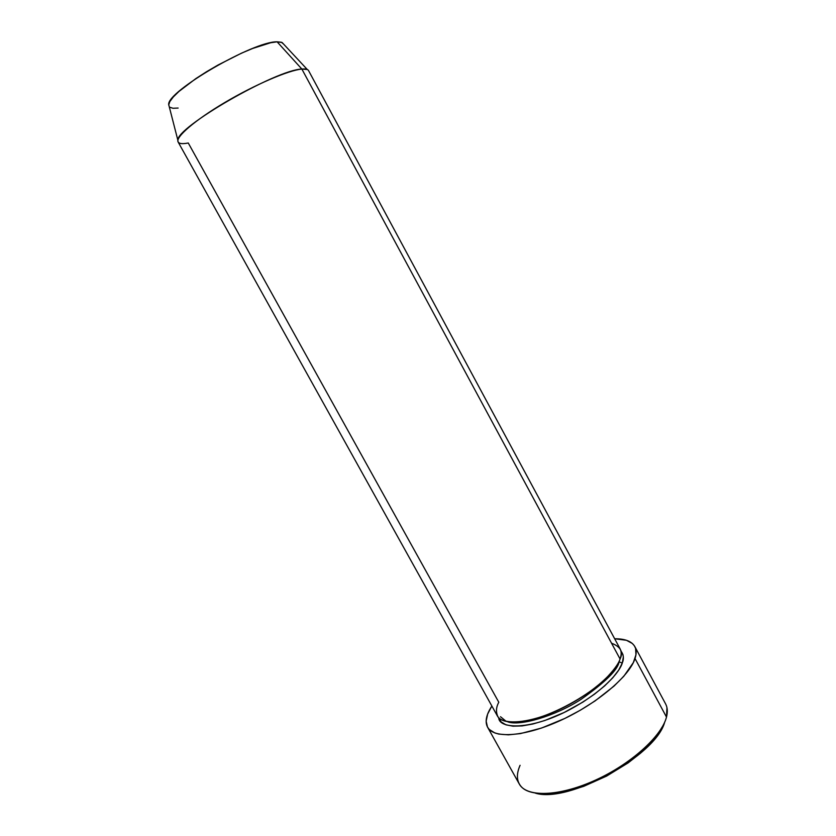 <?xml version="1.0" encoding="UTF-8"?>
<svg xmlns="http://www.w3.org/2000/svg" width="836" height="836" viewBox="0 0 836 836"><rect width="100%" height="100%" fill="white"/><g stroke="black" fill="none" stroke-linecap="round" stroke-linejoin="round"><path stroke-width="1.25" d="M666.95 707.611L666.491 717.069C667.818 711.875 667.515 707.465 665.571 703.839L634.827 646.573C636.53 649.76 636.593 653.742 635.026 658.549L666.491 717.069L635.026 658.549C629.414 676.219 597.207 703.619 561.207 720.141C525.196 736.788 493.721 739.003 487.576 727.195C485.225 722.732 485.831 717.069 489.394 710.192L491.85 706.002L487.639 714.09L486.155 721.165L487.492 727.038L489.238 729.431L494.87 732.973L498.737 734.081L508.392 734.844L520.368 733.611L541.592 728.031L564.896 718.406L580.414 710.172L595.075 700.923L614.021 686.105L623.813 676.261L633.333 662.603L635.956 654.787L635.579 648.339L634.294 645.695L632.319 643.469L626.425 640.282L614.669 638.767C625.025 638.704 631.744 641.306 634.827 646.573M619.058 661.798L622.266 663.073C619.946 671.381 603.832 691.999 566.38 711.394C527.589 730.925 498.737 728.292 498.737 717.779L501.172 721.97L505.979 724.833L513.032 726.181L522.103 725.92L532.856 724.007L544.853 720.496L564.07 712.523L583.016 702.021L594.553 694.12L604.606 685.928L612.767 677.787L618.724 670.064L622.266 663.073L619.058 661.798C618.044 669.594 605.368 682.124 581.02 699.387C554.832 716.337 519.47 726.39 507.734 721.813C519.47 726.39 554.832 716.337 581.02 699.387C605.368 682.124 618.044 669.594 619.058 661.798M168.694 104.97L169.865 101.511L173.303 96.955L178.914 91.469L195.854 78.594L206.502 71.75L218.008 65.03L241.573 53.138L252.566 48.498L270.697 42.74L277.103 41.821L301.869 69.064C276.204 69.628 175.602 127.689 177.89 140.333C177.577 143.489 181.036 144.377 188.267 143.008L498.799 702.25C496.02 707.329 495.758 712.23 498.026 716.933C502.29 722.764 517.986 724.467 542.574 716.358C567.654 707.36 592.181 691.56 604.93 679.428C613.499 670.671 618.546 663.868 620.082 659.029C621.524 654.912 621.524 651.505 620.072 648.799L308.557 70.6C307.815 69.231 305.589 68.719 301.869 69.064L307.272 69.492L282.14 42.532L277.103 41.821L301.869 69.064L620.082 659.029L301.869 69.064C288.65 70.214 254.75 84.76 224.759 102.535C194.704 120.3 175.132 137.292 178.131 142.016L497.389 715.961C502.499 725.721 528.603 723.715 558.364 709.983C588.116 696.346 615.024 673.785 620.082 659.029C623.499 651.986 620.657 646.709 611.544 643.208M505.979 721.207L500.492 716.724M177.89 140.333L168.715 104.625C166.416 91.72 253.486 41.068 277.103 41.821L281.429 42.239L283.644 44.141M178.131 108.053L172.968 108.272L169.76 107.248M663.972 724.06L655.267 738.167L640.575 753.163L628.076 762.934L606.602 776.09L583.852 786.279L569.138 790.887L549.367 794.106L535.249 793.103C568.24 803.762 655.873 755.786 664.662 722.252M487.576 727.195L519.25 783.949C526.283 797.356 558.469 796.802 594.427 780.615C630.386 764.543 661.798 736.255 666.491 717.069C661.945 735.387 633.26 762.077 599.078 778.441C564.906 794.911 532.156 797.92 521.685 787.136C516.596 781.775 516.063 774.491 520.076 765.295M620.876 650.91L622.924 654.515L623.322 657.065L622.266 663.073C624.105 658.643 623.635 654.588 620.876 650.91M168.715 104.625L169.259 106.757"/></g></svg>
